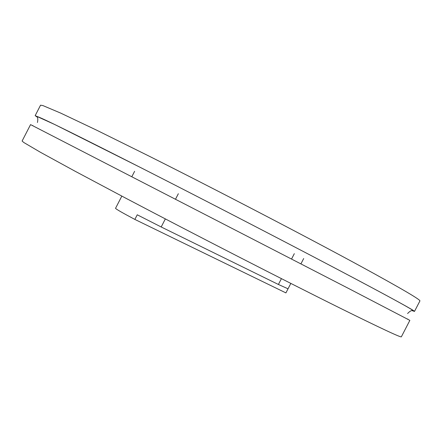 <?xml version="1.0" encoding="UTF-8"?>
<svg xmlns="http://www.w3.org/2000/svg" width="442" height="442" viewBox="0 0 442 442"><rect width="100%" height="100%" fill="white"/><g stroke="black" fill="none" stroke-linecap="round" stroke-linejoin="round"><path stroke-width="0.66" d="M349.401 288.891L30.559 124.605L22.1 141.042L23.879 142.551L40.415 152.263L75.079 171.225L126.29 198.458C194.811 234.564 285.123 280.869 339.583 307.881C380.794 328.262 401.386 337.898 401.364 336.793L409.856 320.378L349.401 288.891M412.292 310.693L414.491 311.422L419.9 300.974C420.994 300.013 401.364 288.504 361.009 266.449C307.604 237.365 217.569 190.463 148.313 155.744L96.306 130.014L60.598 113.064L42.913 105.577L40.559 105.179L35.172 115.638L37.045 117.014M414.491 311.422C415.27 311.069 395.363 300.107 354.76 278.537C301.046 250.056 210.933 203.326 141.888 168.203L54.709 124.5L35.172 115.638M290.825 283.416L285.919 292.902L288.035 288.803L278.41 284.471L161.192 226.978L137.252 214.795L134.865 219.425C122.401 212.812 115.953 209.11 115.533 208.32L121.832 196.104M134.865 219.425L285.919 292.902M175.579 199.082L178.347 193.718L175.579 199.082M291.582 258.973L294.328 253.658L291.582 258.973M278.41 284.471L281.421 278.648M161.192 226.978L165.347 218.917M33.117 125.865L32.719 125.478M407.894 319.118L407.347 319.019M37.437 122.5C38.078 119.323 37.852 117.301 36.774 116.428C39.669 116.688 81.4 137.456 149.346 172.004C217.392 206.679 302.936 251.062 354.655 278.488C386.977 295.632 406.016 306.008 411.778 309.621L412.922 310.577C411.541 310.218 409.762 311.212 407.59 313.549M131.898 176.573L134.622 171.292L131.898 176.573M300.952 263.819L303.687 258.526L300.952 263.819"/></g></svg>
